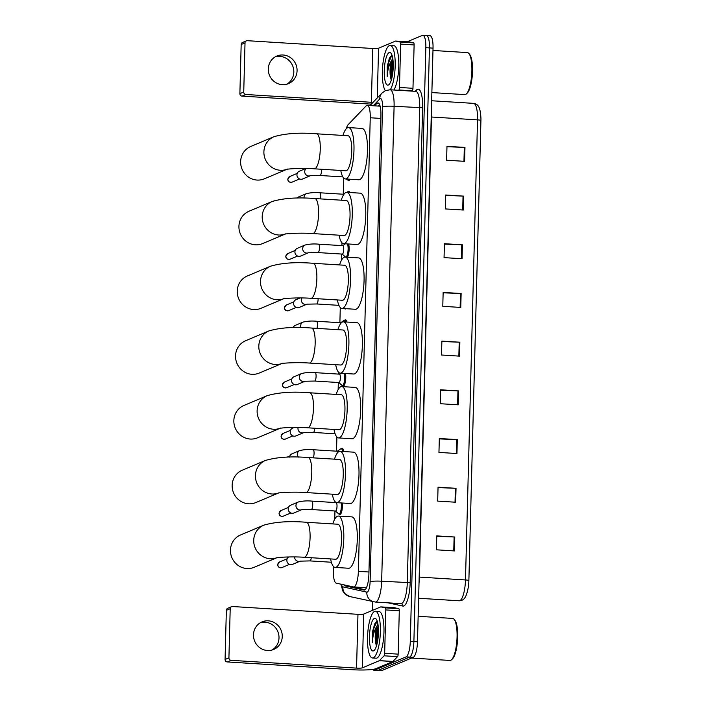 <?xml version="1.0" encoding="UTF-8"?>
<svg xmlns="http://www.w3.org/2000/svg" width="706" height="706" viewBox="0 0 706 706"><rect width="100%" height="100%" fill="white"/><g stroke="black" fill="none" stroke-linecap="round" stroke-linejoin="round"><path stroke-width="1.06" d="M342.269 503.007A7.484 2.012 93.6 0 1 340.16 514.524A7.484 2.012 93.6 0 1 339.886 514.577A7.484 2.012 93.6 0 1 339.215 514.065M341.43 448.672A7.484 2.012 93.6 0 1 341.889 448.292A7.484 2.012 93.6 0 1 342.163 448.248A7.484 2.012 93.6 0 1 343.61 451.531M345.472 373.5A7.484 2.012 93.6 0 1 345.463 381.187A7.484 2.012 93.6 0 1 343.522 386.05A7.484 2.012 93.6 0 1 343.248 386.103A7.484 2.012 93.6 0 1 342.578 385.591M344.793 320.197A7.484 2.012 93.6 0 1 345.252 319.827A7.484 2.012 93.6 0 1 345.525 319.774A7.484 2.012 93.6 0 1 346.805 322.033M345.922 308.681A7.484 2.012 93.6 0 1 345.543 308.972A7.484 2.012 93.6 0 1 345.269 309.025A7.484 2.012 93.6 0 1 344.66 308.601M348.164 191.732A7.484 2.012 93.6 0 1 348.623 191.352A7.484 2.012 93.6 0 1 348.888 191.308A7.484 2.012 93.6 0 1 349.885 192.526M349.894 179.227A7.484 2.012 93.6 0 1 348.905 180.498A7.484 2.012 93.6 0 1 348.632 180.551A7.484 2.012 93.6 0 1 347.961 180.039M333.506 566.53L333.391 570.775A14.032 3.777 -86.4 0 0 336.215 583.138L353.494 586.942A14.032 3.777 -86.4 0 0 353.653 586.96A14.032 3.777 -86.4 0 0 354.156 586.871A14.032 3.777 -86.4 0 0 358.374 571.339L370.244 117.761A14.032 3.777 -86.4 0 0 367.27 105.379A14.032 3.777 -86.4 0 0 366.087 105.962L348.226 124.565A14.032 3.777 -86.4 0 0 346.205 128.81M343.672 178.053L343.248 194.238M341.978 242.802L341.907 245.626M341.686 254.045L341.527 260.17M340.283 307.542L339.886 322.704M338.589 372.291L338.545 374.092M338.324 382.52L338.139 389.659M336.894 437.032L336.524 451.178M335.2 501.781L335.182 502.566M334.962 510.985L334.741 519.148M348.57 243.994A7.484 2.012 93.6 0 1 349.02 251.142A7.484 2.012 93.6 0 1 347.334 257.213L345.746 257.108A7.016 1.889 93.6 0 1 345.358 256.931L342.198 254.081M344.184 584.895A14.032 3.777 -86.4 0 0 345.349 585.936L364.022 590.048A14.032 3.777 -86.4 0 0 364.181 590.066A14.032 3.777 -86.4 0 0 364.684 589.978A14.032 3.777 -86.4 0 0 368.894 574.446L380.922 115.29A14.032 3.777 -86.4 0 0 377.939 102.908A14.032 3.777 -86.4 0 0 376.757 103.491L374.515 105.829M407.203 41.769L422.356 35.388A14.032 3.777 93.6 0 1 422.859 35.3A14.032 3.777 93.6 0 1 425.842 47.681L410.292 641.339A14.032 3.777 93.6 0 1 406.082 656.871L374.524 670.162A14.032 3.777 93.6 0 1 374.021 670.25A14.032 3.777 93.6 0 1 372.821 669.394M372.283 610.461L372.512 601.547M425.947 35.618A14.032 3.777 93.6 0 1 426.459 35.521L430.051 35.75A14.032 3.777 93.6 0 1 433.034 48.132L417.484 641.789A14.032 3.777 93.6 0 1 413.275 657.321L381.717 670.612L378.116 670.382A14.032 3.777 93.6 0 1 377.613 670.479A14.032 3.777 93.6 0 0 378.116 670.382L409.674 657.101L378.116 670.382L374.524 670.162M417.484 641.789L413.892 641.56A14.032 3.777 93.6 0 1 409.674 657.101A14.032 3.777 93.6 0 0 413.892 641.56L429.433 47.911L413.892 641.56L410.292 641.339M426.459 35.521A14.032 3.777 93.6 0 1 429.433 47.911A14.032 3.777 93.6 0 0 426.459 35.521L422.859 35.3M378.116 106.05L379.563 104.55M365.108 589.722L348.949 586.165A14.032 3.777 93.6 0 1 348.314 585.803M446.96 146.716L464.319 147.395A3.742 0.477 1.5 0 1 464.963 147.422L446.977 146.31L446.607 160.218L464.601 161.339L464.963 147.422M445.689 195.412L463.048 196.091A3.742 0.477 1.5 0 1 463.683 196.127L445.698 195.006L445.336 208.923L463.321 210.035L463.683 196.127M444.409 244.108L461.768 244.788A3.742 0.477 1.5 0 1 462.412 244.823L444.427 243.702L444.056 257.619L462.051 258.731L462.412 244.823M443.139 292.813L460.497 293.484A3.742 0.477 1.5 0 1 461.133 293.519L443.147 292.399L442.786 306.316L460.771 307.437L461.133 293.519M436.767 536.304L454.117 536.975A3.742 0.477 1.5 0 1 454.761 537.01L436.776 535.889L436.405 549.806L454.399 550.927L454.761 537.01M438.038 487.599L455.396 488.278A3.742 0.477 1.5 0 1 456.032 488.314L438.047 487.193L437.685 501.11L455.67 502.222L456.032 488.314M439.317 438.903L456.667 439.582A3.742 0.477 1.5 0 1 457.312 439.617L439.326 438.497L438.955 452.414L456.95 453.526L457.312 439.617M440.588 390.206L457.947 390.886A3.742 0.477 1.5 0 1 458.582 390.912L440.597 389.8L440.235 403.708L458.22 404.829L458.582 390.912M441.868 341.51L459.218 342.181A3.742 0.477 1.5 0 1 459.862 342.216L441.877 341.104L441.506 355.012L459.5 356.133L459.862 342.216M480.918 120.523A4.677 0.6 -178.5 0 0 477.53 119.87A18.709 5.03 -86.4 0 0 473.558 103.358C477.627 104.32 480.212 105.521 480.927 118.114A15.347 4.13 93.6 0 1 480.918 120.523L468.872 580.606A15.347 4.13 93.6 0 1 468.334 587.048C466.154 599.165 463.18 599.588 461.803 600.338L459.191 600.788A18.709 5.03 -86.4 0 0 459.862 600.665A18.709 5.03 -86.4 0 0 465.483 579.953A4.677 0.6 1.5 0 1 468.872 580.606M381.717 670.612A14.032 3.777 93.6 0 1 381.214 670.7L374.021 670.25M260.479 622.657A14.967 14.288 -112.8 0 1 279.002 637.924A14.967 14.288 -112.8 0 1 272.004 650.041M253.48 634.765A14.967 14.288 67.2 0 0 273.681 649.458A14.967 14.288 67.2 0 0 282.259 636.556A14.967 14.288 67.2 0 0 262.067 621.871A14.967 14.288 67.2 0 0 253.48 634.765M394.301 607.716A2.339 0.627 93.6 0 1 394.327 607.716L398.828 608.704A2.339 0.627 93.6 0 1 399.296 610.769L385.803 609.931L384.673 653.297L398.158 654.135A2.339 0.627 93.6 0 1 397.566 656.642L392.951 661.451A2.339 0.627 93.6 0 1 392.836 661.531L375.83 668.697A18.709 2.383 1.5 0 1 352.709 669.738L227.253 661.946A2.339 2.233 -112.8 0 1 225.073 659.483L228.92 657.86A2.339 2.233 67.2 0 0 231.1 660.322L356.556 668.114A4.677 0.6 -178.5 0 0 362.337 667.858L379.343 660.692A2.339 0.627 -86.4 0 0 379.457 660.613L384.082 655.803A2.339 0.627 -86.4 0 0 384.673 653.297M399.296 610.769L398.158 654.135M385.803 609.931A2.339 0.627 -86.4 0 0 385.335 607.866L380.861 606.886L394.327 607.716A2.339 0.627 93.6 0 1 394.354 607.725L380.861 606.886A2.339 0.627 -86.4 0 0 380.843 606.878A2.339 0.627 -86.4 0 0 380.755 606.895L363.749 614.052L362.337 667.858M363.749 614.052A4.677 0.6 -178.5 0 1 357.968 614.317L232.512 606.525A2.339 2.233 67.2 0 0 230.2 608.704L226.352 610.319L225.073 659.483M226.352 610.319A2.339 2.233 -112.8 0 1 227.694 608.307L231.542 606.683M230.2 608.704L228.92 657.86M418.155 616.285L452.59 618.421A21.048 5.657 93.6 0 1 454.117 619.356L454.893 620.309A20.112 5.41 93.6 0 1 457.585 639.821A20.112 5.41 93.6 0 1 452.493 658.857L451.611 659.704A21.048 5.657 93.6 0 1 450.737 660.304A21.048 5.657 93.6 0 1 449.978 660.445L411.536 658.054M454.117 619.356A21.048 5.657 93.6 0 1 456.932 639.786A21.048 5.657 93.6 0 1 451.611 659.704M374.551 611.44A23.386 6.292 93.6 0 1 375.389 611.281A23.386 6.292 93.6 0 1 380.305 633.467A23.386 6.292 93.6 0 1 373.333 657.815A23.386 6.292 93.6 0 1 372.494 657.974A23.386 6.292 93.6 0 1 367.579 635.788A23.386 6.292 93.6 0 1 374.551 611.44M375.389 611.281L378.99 611.511A23.386 6.292 93.6 0 1 383.896 633.697A23.386 6.292 93.6 0 1 376.933 658.045A23.386 6.292 93.6 0 1 376.086 658.195L372.494 657.974M376.925 621.271L374.974 623.23L372.406 631.985L372.344 642.478C372.742 635.859 374.259 630.387 376.898 626.054A11.693 3.142 93.6 0 0 375.627 642.592L376.342 645.822M373.518 650.861A16.37 4.404 93.6 0 1 369.45 636.521A16.37 4.404 93.6 0 1 374.365 618.394A16.37 4.404 93.6 0 1 376.148 619.012A16.37 4.404 93.6 0 1 378.337 634.897A16.37 4.404 93.6 0 1 374.198 650.394A16.37 4.404 93.6 0 1 373.518 650.861M378.169 625.825L376.616 630.326L375.627 642.592M377.957 624.298L376.898 626.054M378.24 626.513L377.454 629.417L376.589 645.558M375.054 623.089L372.406 631.985M378.363 628.049L376.969 644.207M377.013 621.254L373.518 629.17L372.344 642.478M276.549 557.837A17.544 16.75 -112.8 0 1 253.728 540.293A17.544 16.75 -112.8 0 1 263.779 525.176L240.508 534.98A17.544 16.75 67.2 0 0 230.456 550.098A17.544 16.75 67.2 0 0 254.125 567.306L276.673 557.811M277.396 557.511L276.355 557.881C277.643 557.272 293.052 556.399 304.18 557.29L335.65 559.24A17.544 4.721 -86.4 0 0 336.285 559.126A17.544 4.721 -86.4 0 0 341.51 540.867A17.544 4.721 -86.4 0 0 337.83 524.231L306.351 522.272C289.354 520.887 275.163 521.858 263.779 525.176M332.773 523.914A25.725 6.919 93.6 0 1 337.406 516.227A25.725 6.919 93.6 0 1 338.333 516.06A25.725 6.919 93.6 0 1 343.734 540.461A25.725 6.919 93.6 0 1 336.074 567.245A25.725 6.919 93.6 0 1 335.147 567.412A25.725 6.919 93.6 0 1 330.602 558.931M338.333 516.06L351.826 516.898A25.725 6.919 93.6 0 1 357.227 541.299A25.725 6.919 93.6 0 1 349.558 568.083A25.725 6.919 93.6 0 1 348.632 568.251L335.147 567.412M278.243 493.097A17.544 16.75 -112.8 0 1 255.422 475.553A17.544 16.75 -112.8 0 1 265.474 460.436L242.202 470.231A17.544 16.75 67.2 0 0 232.15 485.349A17.544 16.75 67.2 0 0 255.819 502.566L278.367 493.07M279.091 492.762L278.049 493.132C279.338 492.523 294.746 491.658 305.875 492.541L337.344 494.5A17.544 4.721 -86.4 0 0 337.98 494.385A17.544 4.721 -86.4 0 0 343.204 476.118A17.544 4.721 -86.4 0 0 339.524 459.482L308.045 457.523C291.048 456.147 276.858 457.117 265.474 460.436M334.476 459.165A25.725 6.919 93.6 0 1 339.101 451.478A25.725 6.919 93.6 0 1 340.027 451.31A25.725 6.919 93.6 0 1 345.428 475.72A25.725 6.919 93.6 0 1 337.768 502.495A25.725 6.919 93.6 0 1 336.841 502.663A25.725 6.919 93.6 0 1 332.297 494.182M340.027 451.31L353.521 452.149A25.725 6.919 93.6 0 1 358.922 476.55A25.725 6.919 93.6 0 1 351.261 503.334A25.725 6.919 93.6 0 1 350.335 503.502L336.841 502.663M279.938 428.348A17.544 16.75 -112.8 0 1 257.116 410.804A17.544 16.75 -112.8 0 1 267.168 395.687L243.905 405.482A17.544 16.75 67.2 0 0 233.845 420.608A17.544 16.75 67.2 0 0 257.514 437.817L280.061 428.321M280.785 428.021L279.744 428.392C281.032 427.783 296.441 426.909 307.569 427.801L339.048 429.751A17.544 4.721 -86.4 0 0 339.674 429.636A17.544 4.721 -86.4 0 0 344.899 411.377A17.544 4.721 -86.4 0 0 341.219 394.733L309.74 392.783C292.743 391.398 278.552 392.368 267.168 395.687M336.171 394.425A25.725 6.919 93.6 0 1 340.795 386.738A25.725 6.919 93.6 0 1 341.73 386.57A25.725 6.919 93.6 0 1 347.131 410.971A25.725 6.919 93.6 0 1 339.462 437.755A25.725 6.919 93.6 0 1 338.536 437.923A25.725 6.919 93.6 0 1 333.991 429.442M341.73 386.57L355.215 387.409A25.725 6.919 93.6 0 1 360.616 411.81A25.725 6.919 93.6 0 1 352.956 438.594A25.725 6.919 93.6 0 1 352.029 438.761L338.536 437.923M281.632 363.599A17.544 16.75 -112.8 0 1 258.811 346.064A17.544 16.75 -112.8 0 1 268.862 330.938L245.6 340.742A17.544 16.75 67.2 0 0 235.539 355.859A17.544 16.75 67.2 0 0 259.208 373.077L281.765 363.581M282.479 363.272L281.438 363.643C282.727 363.034 298.144 362.16 309.263 363.052L340.742 365.011A17.544 4.721 -86.4 0 0 341.369 364.887A17.544 4.721 -86.4 0 0 346.593 346.628A17.544 4.721 -86.4 0 0 342.913 329.993L311.434 328.034C294.437 326.657 280.247 327.619 268.862 330.938M337.865 329.676A25.725 6.919 93.6 0 1 342.498 321.989A25.725 6.919 93.6 0 1 343.425 321.821A25.725 6.919 93.6 0 1 348.826 346.222A25.725 6.919 93.6 0 1 341.157 373.006A25.725 6.919 93.6 0 1 340.23 373.174A25.725 6.919 93.6 0 1 335.685 364.693M343.425 321.821L356.909 322.66A25.725 6.919 93.6 0 1 362.31 347.061A25.725 6.919 93.6 0 1 354.65 373.845A25.725 6.919 93.6 0 1 353.724 374.012L340.23 373.174M283.335 298.859A17.544 16.75 -112.8 0 1 260.505 281.315A17.544 16.75 -112.8 0 1 270.566 266.197L247.294 275.993A17.544 16.75 67.2 0 0 237.234 291.11A17.544 16.75 67.2 0 0 260.902 308.328L283.459 298.832M284.174 298.532L283.132 298.903C284.43 298.294 299.838 297.42 310.958 298.303L342.436 300.262A17.544 4.721 -86.4 0 0 343.063 300.147A17.544 4.721 -86.4 0 0 348.296 281.888A17.544 4.721 -86.4 0 0 344.607 265.244L313.137 263.294C296.132 261.908 281.941 262.879 270.566 266.197M339.56 264.935A25.725 6.919 93.6 0 1 344.193 257.249A25.725 6.919 93.6 0 1 345.119 257.072A25.725 6.919 93.6 0 1 350.52 281.482A25.725 6.919 93.6 0 1 342.851 308.266A25.725 6.919 93.6 0 1 341.925 308.434A25.725 6.919 93.6 0 1 337.38 299.944M345.119 257.072L358.604 257.911A25.725 6.919 93.6 0 1 364.005 282.321A25.725 6.919 93.6 0 1 356.345 309.104A25.725 6.919 93.6 0 1 355.418 309.272L341.925 308.434M285.03 234.11A17.544 16.75 -112.8 0 1 262.2 216.574A17.544 16.75 -112.8 0 1 272.26 201.448L248.989 211.253A17.544 16.75 67.2 0 0 238.928 226.37A17.544 16.75 67.2 0 0 262.606 243.579L285.153 234.083M285.868 233.783L284.836 234.154C286.124 233.545 301.533 232.671 312.652 233.562L344.131 235.513A17.544 4.721 -86.4 0 0 344.766 235.398A17.544 4.721 -86.4 0 0 349.991 217.139A17.544 4.721 -86.4 0 0 346.302 200.504L314.832 198.545C297.826 197.159 283.635 198.13 272.26 201.448M341.254 200.186A25.725 6.919 93.6 0 1 345.887 192.5A25.725 6.919 93.6 0 1 346.814 192.332A25.725 6.919 93.6 0 1 352.215 216.733A25.725 6.919 93.6 0 1 344.546 243.517A25.725 6.919 93.6 0 1 343.619 243.685A25.725 6.919 93.6 0 1 339.083 235.204M346.814 192.332L360.307 193.17A25.725 6.919 93.6 0 1 365.699 217.572A25.725 6.919 93.6 0 1 358.039 244.355A25.725 6.919 93.6 0 1 357.112 244.523L343.619 243.685M286.724 169.369A17.544 16.75 -112.8 0 1 263.894 151.825A17.544 16.75 -112.8 0 1 273.954 136.708L250.683 146.504A17.544 16.75 67.2 0 0 240.631 161.621A17.544 16.75 67.2 0 0 264.3 178.839L286.848 169.343M287.563 169.043L286.53 169.405C287.819 168.805 303.227 167.931 314.346 168.813L345.825 170.773A17.544 4.721 -86.4 0 0 346.461 170.658A17.544 4.721 -86.4 0 0 351.685 152.399A17.544 4.721 -86.4 0 0 348.005 135.755L316.526 133.796C299.52 132.419 285.33 133.39 273.954 136.708M342.948 135.446A25.725 6.919 93.6 0 1 347.581 127.751A25.725 6.919 93.6 0 1 348.508 127.583A25.725 6.919 93.6 0 1 353.909 151.993A25.725 6.919 93.6 0 1 346.249 178.768A25.725 6.919 93.6 0 1 345.322 178.945A25.725 6.919 93.6 0 1 340.777 170.455M348.508 127.583L362.001 128.421A25.725 6.919 93.6 0 1 367.402 152.831A25.725 6.919 93.6 0 1 359.733 179.606A25.725 6.919 93.6 0 1 358.807 179.774L345.322 178.945M311.267 557.731A4.21 1.13 93.6 0 1 310.119 560.882A4.21 1.13 93.6 0 1 309.969 560.908L300.165 561.155L292.531 564.376A4.21 4.015 -112.8 0 1 288.648 556.946M335.959 502.654A4.21 1.13 93.6 0 1 336.118 502.619A4.21 1.13 93.6 0 1 337 506.617A4.21 1.13 93.6 0 1 335.747 511.003A4.21 1.13 93.6 0 1 335.588 511.029A4.21 1.13 93.6 0 1 335.447 510.976M298.382 501.957A4.21 4.015 -112.8 0 0 299.9 510.014A4.21 4.015 -112.8 0 0 301.533 509.758L293.873 512.988A4.21 4.015 -112.8 0 1 288.269 509.785A4.21 4.015 -112.8 0 1 290.607 505.231L298.382 501.957C302.777 500.925 307.26 500.642 311.831 501.11A4.21 1.13 93.6 0 1 312.732 504.569A4.21 1.13 93.6 0 1 311.461 509.494A4.21 1.13 93.6 0 1 311.311 509.52L301.647 509.714M341.219 502.937A7.016 1.889 93.6 0 1 339.268 514.003A7.016 1.889 93.6 0 1 339.012 514.047A7.016 1.889 93.6 0 1 338.633 513.871L335.474 511.02M337.309 451.266A4.21 1.13 93.6 0 1 337.459 451.231A4.21 1.13 93.6 0 1 338.095 452.158M340.68 448.91A7.016 1.889 93.6 0 1 340.83 448.787A7.016 1.889 93.6 0 1 340.98 448.707A7.016 1.889 93.6 0 1 341.227 448.654A7.016 1.889 93.6 0 1 342.551 451.469M289.557 457.126A4.21 4.015 -112.8 0 1 291.949 453.843L299.723 450.569C304.118 449.537 308.601 449.254 313.182 449.722A4.21 1.13 93.6 0 1 314.073 453.181A4.21 1.13 93.6 0 1 313.102 457.841M303.562 432.681L295.893 435.911A4.21 4.015 -112.8 0 1 290.281 432.699A4.21 4.015 -112.8 0 1 292.628 428.145L294.34 427.421M339.33 374.18A4.21 1.13 93.6 0 1 339.48 374.154A4.21 1.13 93.6 0 1 340.363 378.142A4.21 1.13 93.6 0 1 339.109 382.528A4.21 1.13 93.6 0 1 338.959 382.555A4.21 1.13 93.6 0 1 338.809 382.511M301.744 373.483A4.21 4.015 -112.8 0 0 303.271 381.54A4.21 4.015 -112.8 0 0 304.904 381.293L297.235 384.523A4.21 4.015 -112.8 0 1 291.631 381.311A4.21 4.015 -112.8 0 1 293.97 376.757L301.744 373.483C306.139 372.45 310.622 372.168 315.194 372.644A4.21 1.13 93.6 0 1 316.094 376.095A4.21 1.13 93.6 0 1 314.823 381.019A4.21 1.13 93.6 0 1 314.673 381.046L305.01 381.249M344.396 373.439A7.016 1.889 93.6 0 1 344.484 380.746A7.016 1.889 93.6 0 1 342.631 385.538A7.016 1.889 93.6 0 1 342.384 385.582A7.016 1.889 93.6 0 1 341.995 385.397L338.836 382.546M344.043 320.445A7.016 1.889 93.6 0 1 344.193 320.321L340.707 322.757A4.21 1.13 93.6 0 1 340.821 322.766A4.21 1.13 93.6 0 1 341.166 322.995M344.193 320.321A7.016 1.889 93.6 0 1 344.343 320.233A7.016 1.889 93.6 0 1 344.599 320.189A7.016 1.889 93.6 0 1 345.719 321.962M293.166 327.628A4.21 4.015 -112.8 0 1 295.311 325.369L303.086 322.095C307.481 321.062 311.964 320.78 316.544 321.256A4.21 1.13 93.6 0 1 317.444 324.707A4.21 1.13 93.6 0 1 316.932 328.378M301.956 297.958A4.21 4.015 -112.8 0 0 306.916 304.207L299.256 307.437A4.21 4.015 -112.8 0 1 293.652 304.224A4.21 4.015 -112.8 0 1 295.99 299.679L300.121 297.932M342.692 245.706A4.21 1.13 93.6 0 1 342.842 245.679A4.21 1.13 93.6 0 1 343.725 249.677A4.21 1.13 93.6 0 1 342.472 254.054A4.21 1.13 93.6 0 1 342.322 254.089A4.21 1.13 93.6 0 1 342.172 254.036M305.107 245.017A4.21 4.015 -112.8 0 0 306.633 253.075A4.21 4.015 -112.8 0 0 308.266 252.819L300.597 256.049A4.21 4.015 -112.8 0 1 294.993 252.836A4.21 4.015 -112.8 0 1 297.332 248.291L305.107 245.017C309.502 243.985 313.985 243.702 318.565 244.17A4.21 1.13 93.6 0 1 319.456 247.63A4.21 1.13 93.6 0 1 318.194 252.545A4.21 1.13 93.6 0 1 318.035 252.58L308.372 252.774M347.423 243.923A7.016 1.889 93.6 0 1 347.961 251.407A7.016 1.889 93.6 0 1 345.993 257.063A7.016 1.889 93.6 0 1 345.746 257.108M347.405 191.97A7.016 1.889 93.6 0 1 347.555 191.847A7.016 1.889 93.6 0 1 347.705 191.758A7.016 1.889 93.6 0 1 347.961 191.714A7.016 1.889 93.6 0 1 348.729 192.447M297.102 198.13A4.21 4.015 -112.8 0 1 298.682 196.903L306.457 193.629C310.843 192.597 315.335 192.314 319.906 192.782A4.21 1.13 93.6 0 1 320.806 196.242A4.21 1.13 93.6 0 1 320.542 198.898M306.21 168.478A4.21 4.015 -112.8 0 0 310.278 175.741L302.618 178.971A4.21 4.015 -112.8 0 1 297.014 175.759A4.21 4.015 -112.8 0 1 299.353 171.205L305.839 168.478M348.755 179.156A7.016 1.889 93.6 0 1 348.014 179.986A7.016 1.889 93.6 0 1 347.767 180.03A7.016 1.889 93.6 0 1 347.378 179.845L346.452 179.015M275.296 56.833A14.967 14.288 -112.8 0 1 293.82 72.1A14.967 14.288 -112.8 0 1 286.821 84.208M268.298 68.941A14.967 14.288 67.2 0 0 288.498 83.635A14.967 14.288 67.2 0 0 297.076 70.732A14.967 14.288 67.2 0 0 276.876 56.039A14.967 14.288 67.2 0 0 268.298 68.941M400.62 44.099A2.339 0.627 -86.4 0 0 400.152 42.042L395.678 41.054L409.145 41.892A2.339 0.627 93.6 0 1 409.145 41.892A2.339 0.627 93.6 0 1 409.171 41.892L413.645 42.881A2.339 0.627 93.6 0 1 414.113 44.937L400.62 44.099L399.49 87.465L412.975 88.303A2.339 0.627 93.6 0 1 412.383 90.809L412.075 91.145M414.113 44.937L412.975 88.303M371.374 104.091A18.709 2.383 1.5 0 1 367.526 103.914L242.07 96.113A2.339 2.233 -112.8 0 1 239.881 93.66L243.738 92.036A2.339 2.233 67.2 0 0 245.917 94.498L371.374 102.291A4.677 0.6 -178.5 0 0 373.05 102.352M409.171 41.892L395.678 41.054A2.339 0.627 -86.4 0 0 395.651 41.054A2.339 0.627 -86.4 0 0 395.572 41.072L378.566 48.229A4.677 0.6 -178.5 0 1 372.786 48.493L247.329 40.692A2.339 2.233 67.2 0 0 245.017 42.872L241.17 44.496L239.881 93.66M241.17 44.496A2.339 2.233 -112.8 0 1 242.511 42.484L246.359 40.86M245.017 42.872L243.738 92.036M398.581 90.306L398.899 89.971A2.339 0.627 -86.4 0 0 399.49 87.465M432.972 50.461L467.407 52.597A21.048 5.657 93.6 0 1 468.934 53.532L469.702 54.477A20.112 5.41 93.6 0 1 472.402 73.998A20.112 5.41 93.6 0 1 467.31 93.033L466.428 93.88A21.048 5.657 93.6 0 1 465.554 94.48A21.048 5.657 93.6 0 1 464.795 94.613L431.869 92.574M468.934 53.532A21.048 5.657 93.6 0 1 471.749 73.953A21.048 5.657 93.6 0 1 466.428 93.88M385.3 90.677A23.386 6.292 93.6 0 1 382.67 65.993A23.386 6.292 93.6 0 1 389.368 45.616A23.386 6.292 93.6 0 1 390.206 45.458A23.386 6.292 93.6 0 1 395.201 63.743A23.386 6.292 93.6 0 1 390.312 89.786M390.206 45.458L393.807 45.678A23.386 6.292 93.6 0 1 398.802 63.964A23.386 6.292 93.6 0 1 393.904 90.015M391.742 55.447L389.791 57.407L387.223 66.161L387.162 76.645C387.559 70.035 389.077 64.555 391.715 60.231A11.693 3.142 93.6 0 0 390.444 76.769L391.159 79.99M388.335 85.038A16.37 4.404 93.6 0 1 384.267 70.688A16.37 4.404 93.6 0 1 389.183 52.571A16.37 4.404 93.6 0 1 390.965 53.188A16.37 4.404 93.6 0 1 393.154 69.073A16.37 4.404 93.6 0 1 389.015 84.57A16.37 4.404 93.6 0 1 388.335 85.038M392.986 60.001L391.433 64.502L390.444 76.769M392.774 58.474L391.715 60.231M393.057 60.69L392.271 63.584L391.406 79.734M389.871 57.265L387.223 66.161M393.18 62.225L391.777 78.384M391.83 55.421L388.335 63.346L387.162 76.645M368.956 571.992L358.374 571.339M380.834 118.423L370.244 117.761M341.439 584.286A9.354 2.515 -86.4 0 0 342.887 586.862L366.846 592.14A9.354 2.515 -86.4 0 0 367.288 592.096A9.354 2.515 -86.4 0 0 370.103 581.735L382.537 106.809A9.354 2.515 -86.4 0 0 380.216 98.619A9.354 2.515 -86.4 0 0 379.766 98.946L373.227 105.75M379.766 98.946A9.354 8.587 43.8 0 1 382.008 93.024L385.573 90.553L390.127 89.777A18.709 5.03 93.6 0 1 394.098 106.288L381.664 581.215A18.709 5.03 93.6 0 1 376.042 601.927A18.709 5.03 93.6 0 1 375.371 602.05L400.999 603.639A18.709 5.03 -86.4 0 0 401.67 603.515A18.709 5.03 -86.4 0 0 407.291 582.803L419.726 107.886A18.709 5.03 -86.4 0 0 415.755 91.365L415.816 91.533M415.154 91.33L416.381 90.05A21.048 5.657 93.6 0 1 422.62 107.753L410.177 582.679L381.664 581.215A9.354 1.191 -178.5 0 0 370.103 581.735M410.177 582.679A21.048 5.657 93.6 0 1 403.858 605.977A21.048 5.657 93.6 0 1 402.87 606.083L388.15 602.845M406.082 656.871L413.275 657.321M425.842 47.681L433.034 48.132M400.787 603.612A18.709 5.03 -86.4 0 0 400.999 603.639L401.123 603.656A2.339 2.25 -77.6 0 1 402.87 606.083M382.537 106.809A9.354 1.191 -178.5 0 1 394.098 106.288L422.62 107.753M416.381 90.05A2.339 2.144 -136.2 0 1 415.966 91.356M342.887 586.862A9.354 9.001 102.4 0 0 349.867 596.561L375.371 602.05M366.846 592.14A9.354 9.001 102.4 0 0 373.836 601.83M348.949 586.165L345.349 585.936M379.043 103.632L376.757 103.491M431.234 116.993A4.677 0.6 -178.5 0 0 431.481 117.011L419.435 577.093A18.709 5.03 93.6 0 1 419.029 582.988M431.375 111.319A18.709 5.03 93.6 0 1 431.481 117.011L477.53 119.87L465.483 579.953L419.435 577.093A4.677 0.6 -178.5 0 1 419.179 577.076M458.979 600.753A18.709 5.03 -86.4 0 0 459.191 600.788L418.632 598.264M459.218 342.181L458.856 356.089M457.947 390.886L457.585 404.785M456.667 439.582L456.305 453.49M455.396 488.278L455.035 502.187M454.117 536.975L453.755 550.883M460.497 293.484L460.135 307.392M461.768 244.788L461.406 258.696M463.048 196.091L462.686 210M464.319 147.395L463.957 161.295M357.968 614.317L356.556 668.114M392.836 661.531L379.343 660.692M231.1 660.322L227.253 661.946M385.335 607.866L398.828 608.704M379.457 660.613L392.951 661.451M397.566 656.642L384.082 655.803M373.518 629.152A18.709 5.03 93.6 0 1 374.418 624.422M304.18 557.29A17.544 4.721 -86.4 0 0 304.807 557.175A17.544 4.721 -86.4 0 0 310.075 537.751A17.544 4.721 -86.4 0 0 306.351 522.272M305.875 492.541A17.544 4.721 -86.4 0 0 306.501 492.426A17.544 4.721 -86.4 0 0 311.77 473.011A17.544 4.721 -86.4 0 0 308.045 457.523M307.569 427.801A17.544 4.721 -86.4 0 0 308.195 427.677A17.544 4.721 -86.4 0 0 313.464 408.262A17.544 4.721 -86.4 0 0 309.74 392.783M309.263 363.052A17.544 4.721 -86.4 0 0 309.899 362.937A17.544 4.721 -86.4 0 0 315.158 343.522A17.544 4.721 -86.4 0 0 311.434 328.034M310.958 298.303A17.544 4.721 -86.4 0 0 311.593 298.188A17.544 4.721 -86.4 0 0 316.853 278.773A17.544 4.721 -86.4 0 0 313.137 263.294M312.652 233.562A17.544 4.721 -86.4 0 0 313.287 233.448A17.544 4.721 -86.4 0 0 318.556 214.024A17.544 4.721 -86.4 0 0 314.832 198.545M314.346 168.813A17.544 4.721 -86.4 0 0 314.982 168.699A17.544 4.721 -86.4 0 0 320.25 149.284A17.544 4.721 -86.4 0 0 316.526 133.796M279.567 561.967L277.705 564.694C277.829 566.989 279.232 567.942 281.923 567.571A3.045 2.903 -112.8 0 1 277.82 564.588A3.045 2.903 -112.8 0 1 279.567 561.967L287.148 558.773M300.297 561.102L300.165 561.155A4.21 4.015 -112.8 0 1 294.623 556.928M280.909 510.579L279.055 513.306C279.17 515.601 280.573 516.554 283.274 516.183A3.045 2.903 -112.8 0 1 279.17 513.2A3.045 2.903 -112.8 0 1 280.909 510.579L288.498 507.385M311.681 501.145A4.21 1.13 93.6 0 1 311.831 501.11L336.118 502.619M298.338 457.135A4.21 4.015 -112.8 0 1 299.723 450.569M313.023 449.757A4.21 1.13 93.6 0 1 313.182 449.722L337.459 451.231M282.93 433.502L281.067 436.22C281.191 438.514 282.594 439.476 285.295 439.106A3.045 2.903 -112.8 0 1 281.191 436.123A3.045 2.903 -112.8 0 1 282.93 433.502L290.519 430.307M314.726 428.242A4.21 1.13 93.6 0 1 313.482 432.407A4.21 1.13 93.6 0 1 313.332 432.434L303.527 432.69A4.21 4.015 -112.8 0 1 298.144 427.439M284.28 382.114L282.418 384.832C282.532 387.126 283.944 388.088 286.636 387.718A3.045 2.903 -112.8 0 1 282.532 384.735A3.045 2.903 -112.8 0 1 284.28 382.114L291.86 378.919M315.044 372.671A4.21 1.13 93.6 0 1 315.194 372.644L339.48 374.154M301.056 327.628A4.21 4.015 -112.8 0 1 303.086 322.095M316.394 321.283A4.21 1.13 93.6 0 1 316.544 321.256L340.821 322.766M286.292 305.027L284.439 307.754C284.553 310.04 285.956 311.002 288.657 310.631A3.045 2.903 -112.8 0 1 284.553 307.648A3.045 2.903 -112.8 0 1 286.292 305.027L293.881 301.833M318.115 298.753A4.21 1.13 93.6 0 1 318.115 299.017A4.21 1.13 93.6 0 1 316.844 303.933A4.21 1.13 93.6 0 1 316.694 303.968L307.031 304.162M287.642 253.639L285.78 256.366C285.895 258.652 287.307 259.614 289.998 259.243A3.045 2.903 -112.8 0 1 285.895 256.26A3.045 2.903 -112.8 0 1 287.642 253.639L295.223 250.445M318.406 244.197A4.21 1.13 93.6 0 1 318.565 244.17L342.842 245.679M288.577 233.651L290.669 233.554A3.045 2.903 -112.8 0 1 288.719 233.633M304.11 198.13A4.21 4.015 -112.8 0 1 306.457 193.629M319.756 192.809A4.21 1.13 93.6 0 1 319.906 192.782L343.937 194.274M289.663 176.562L287.801 179.28C287.916 181.574 289.319 182.536 292.019 182.166A3.045 2.903 -112.8 0 1 287.916 179.183A3.045 2.903 -112.8 0 1 289.663 176.562L297.244 173.367M321.424 169.255A4.21 1.13 93.6 0 1 321.477 170.543A4.21 1.13 93.6 0 1 320.206 175.467A4.21 1.13 93.6 0 1 320.056 175.494L310.393 175.697M372.786 48.493L371.374 102.291M378.566 48.229L377.26 97.966M245.917 94.498L242.07 96.113M400.152 42.042L413.645 42.881M412.383 90.809L398.899 89.971M388.335 63.328A18.709 5.03 93.6 0 1 389.235 58.598M366.458 587.763L353.653 586.96M380.119 106.174L367.27 105.379M390.127 89.777L415.755 91.365M382.008 93.024L369.979 105.547M340.848 584.162L343.028 591.46L344.828 593.79L349.867 596.561M473.558 103.358L431.657 100.755M331.388 562.241L309.969 560.908M281.923 567.571L289.513 564.376M335.588 511.029L311.311 509.52M339.012 514.047L340.619 514.153M283.274 516.183L290.854 512.988M341.227 448.654L342.834 448.76M287.015 457.188L289.839 455.997M337.344 451.231L340.83 448.787M335.121 433.793L313.332 432.434M285.295 439.106L292.875 435.911M338.959 382.555L314.673 381.046M339.357 374.145L340.698 373.209M342.384 385.582L343.981 385.679M286.636 387.718L294.217 384.523M344.599 320.189L346.196 320.286M338.924 305.345L316.694 303.968M288.657 310.631L296.238 307.437M342.322 254.089L318.035 252.58M342.719 245.67L345.41 243.799M289.998 259.243L297.588 256.049M347.961 191.714L349.558 191.811M346.858 192.332L347.555 191.847M342.851 176.906L320.056 175.494M347.767 180.03L349.364 180.127M292.019 182.166L299.6 178.971"/></g></svg>
